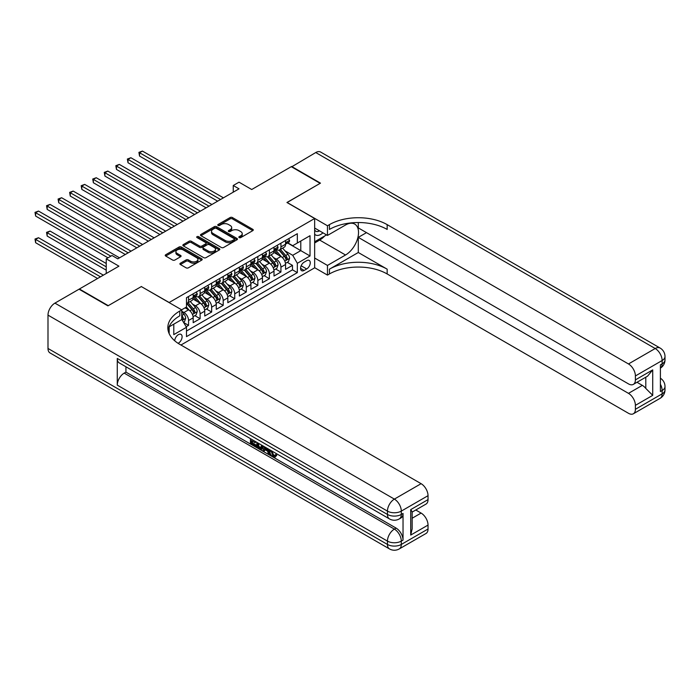 <?xml version="1.0" encoding="UTF-8"?>
<svg xmlns="http://www.w3.org/2000/svg" width="700" height="700" viewBox="0 0 700 700"><rect width="100%" height="100%" fill="white"/><g stroke="black" fill="none" stroke-linecap="round" stroke-linejoin="round"><path stroke-width="1.05" d="M239.172 237.589A1.12 0.647 0 0 0 240.756 237.589L252.796 230.632A1.601 0.927 0 0 0 253.269 229.976A1.601 0.927 0 0 0 252.796 229.329L232.4 217.543A1.601 0.927 0 0 0 230.134 217.543L218.085 224.499A1.12 0.647 0 0 0 217.761 224.954A1.12 0.647 0 0 0 218.085 225.418A1.12 0.647 0 0 0 219.678 225.418L221.235 224.516A5.128 2.958 0 0 1 228.489 224.516L230.186 225.496A5.128 2.958 0 0 1 231.691 227.588A5.128 2.958 0 0 1 230.186 229.688L228.629 230.58A1.12 0.647 0 0 0 228.296 231.044A1.12 0.647 0 0 0 228.629 231.499A1.12 0.647 0 0 0 230.213 231.499L231.77 230.598A5.128 2.958 0 0 1 239.024 230.598L240.73 231.586A5.128 2.958 0 0 1 242.226 233.678A5.128 2.958 0 0 1 240.73 235.769L239.172 236.67A1.12 0.647 0 0 0 238.84 237.125A1.12 0.647 0 0 0 239.172 237.589L239.172 236.67M178.097 343.324A5.224 3.019 120 0 0 178.404 343.158A5.224 3.019 120 0 0 181.816 338.555A5.224 3.019 120 0 0 181.02 334.364A5.224 3.019 120 0 0 178.404 334.626A5.224 3.019 120 0 0 174.711 340.786M180.381 263.217A1.601 0.927 0 0 0 179.909 263.874A1.601 0.927 0 0 0 180.381 264.53L186.104 267.829A1.601 0.927 0 0 0 188.37 267.829L201.74 260.111A1.601 0.927 0 0 0 202.213 259.455A1.601 0.927 0 0 0 201.74 258.799L181.344 247.021A1.601 0.927 0 0 0 179.077 247.021L165.699 254.748A1.601 0.927 0 0 0 165.235 255.404A1.601 0.927 0 0 0 165.699 256.051L172.611 260.041A1.601 0.927 0 0 0 174.877 260.041L180.6 256.743A1.601 0.927 0 0 0 181.072 256.086A1.601 0.927 0 0 0 180.6 255.43L177.179 253.453A4.288 2.476 0 0 1 175.919 251.703A4.288 2.476 0 0 1 178.57 249.419A4.288 2.476 0 0 1 183.242 249.953L196.665 257.705A4.288 2.476 0 0 1 197.925 259.455A4.288 2.476 0 0 1 195.274 261.748A4.288 2.476 0 0 1 190.601 261.205L188.37 259.91A1.601 0.927 0 0 0 186.104 259.91L180.381 263.217L180.381 264.53M141.452 286.632L169.164 302.496L314.65 218.505L286.939 202.501L320.136 183.339L291.27 166.67L251.72 189.508L239.024 182.175L233.249 185.5L239.024 188.834L117.784 258.834L112.009 255.5L106.243 258.834L106.243 273.499M141.452 286.493L108.264 305.664L79.397 288.995L118.939 266.166L106.243 258.834M221.349 247.485A1.601 0.927 0 0 0 223.615 247.485L236.985 239.759A1.601 0.927 0 0 0 237.457 239.102A1.601 0.927 0 0 0 236.985 238.455L216.589 226.678A1.601 0.927 0 0 0 214.322 226.678L200.944 234.395A1.601 0.927 0 0 0 200.48 235.051A1.601 0.927 0 0 0 200.944 235.707L221.349 247.485M197.487 237.825A1.12 0.647 0 0 1 198.625 237.983L219.345 249.953L205.992 257.661A1.601 0.927 0 0 1 203.726 257.661L183.321 245.875L183.321 244.571A1.601 0.927 0 0 0 182.857 245.227A1.601 0.927 0 0 0 183.321 245.875M183.321 244.571L189.044 241.264A1.601 0.927 0 0 1 191.31 241.264L199.588 246.041A1.601 0.927 0 0 0 201.854 246.041L205.651 243.854A1.601 0.927 0 0 0 206.124 243.197A1.601 0.927 0 0 0 205.651 242.541L197.041 237.571A1.12 0.647 0 0 1 196.709 237.108A1.12 0.647 0 0 1 197.4 236.513A1.12 0.647 0 0 1 198.625 236.652L219.362 248.631A1.601 0.927 0 0 1 219.835 249.279A1.601 0.927 0 0 1 219.362 249.935L219.362 248.631M186.165 326.743L188.562 325.36L183.776 322.595M181.755 311.229L183.942 312.498A6.527 3.771 60 0 1 188.562 320.495L193.183 317.826L193.183 322.691L200.112 318.692L194.854 315.656M192.596 304.15L195.492 305.83A6.527 3.771 60 0 1 200.112 313.828L204.732 311.159L204.732 316.024L211.654 312.025L206.404 308.998M204.138 297.491L207.034 299.162A6.527 3.771 60 0 1 211.654 307.16L216.274 304.491L216.274 309.365L223.204 305.358L217.945 302.33M215.688 290.824L218.584 292.495A6.527 3.771 60 0 1 223.204 300.493L227.824 297.832L227.824 302.697L234.745 298.699L229.495 295.662M227.229 284.156L230.134 285.828A6.527 3.771 60 0 1 234.745 293.825L239.365 291.165L239.365 296.03L246.295 292.031L241.045 288.995M238.779 277.489L241.675 279.16A6.527 3.771 60 0 1 246.295 287.166L250.915 284.498L250.915 289.363L257.845 285.364L252.586 282.328M250.32 270.821L253.225 272.501A6.527 3.771 60 0 1 257.845 280.499L262.456 277.83L262.456 282.695L269.386 278.696L264.136 275.66M261.87 264.154L264.766 265.834A6.527 3.771 60 0 1 269.386 273.831L274.006 271.162L274.006 276.027L280.936 272.029L280.936 267.164A6.527 3.771 -120 0 0 276.316 259.166L273.42 257.495M275.678 269.001L280.936 272.029M193.183 317.826A6.527 3.771 -120 0 0 188.562 309.829L185.097 307.825M204.732 311.159A6.527 3.771 -120 0 0 200.112 303.161L192.972 299.04M216.274 304.491A6.527 3.771 -120 0 0 211.654 296.494L204.514 292.373M227.824 297.832A6.527 3.771 -120 0 0 223.204 289.826L216.064 285.705M239.365 291.165A6.527 3.771 -120 0 0 234.745 283.159L227.605 279.037M250.915 284.498A6.527 3.771 -120 0 0 246.295 276.5L239.155 272.37M262.456 277.83A6.527 3.771 -120 0 0 257.845 269.832L250.705 265.711M274.006 271.162A6.527 3.771 -120 0 0 269.386 263.165L262.246 259.044M306.679 260.697L304.141 262.168A5.066 2.922 120 0 0 300.834 266.621A5.066 2.922 120 0 0 301.613 270.681A5.066 2.922 120 0 0 304.141 270.428L306.679 268.966A5.066 2.922 120 0 0 309.986 264.504A5.066 2.922 120 0 0 309.216 260.444A5.066 2.922 120 0 0 306.679 260.697M169.164 333.664L169.164 326.83M180.941 345.021L314.65 267.829L314.65 218.505M181.755 319.358L186.489 327.294L186.489 336.621L297.325 272.632L297.325 263.296L292.714 255.299L284.961 250.828M186.489 327.294L173.784 334.626L173.784 324.161M181.633 309.829L186.489 307.029L186.489 297.692L297.325 233.704L297.325 243.031L310.03 235.699L310.03 255.964L297.325 263.296M195.431 296.196L195.492 296.231A6.527 3.771 60 0 0 198.756 296.555L203.376 293.886A6.527 3.771 -120 0 0 204.732 290.894L204.732 287.166M206.981 289.529L207.034 289.564A6.527 3.771 60 0 0 210.306 289.887L214.926 287.219A6.527 3.771 -120 0 0 216.274 284.226L216.274 280.499M218.523 282.861L218.584 282.896A6.527 3.771 60 0 0 221.847 283.22L226.468 280.551A6.527 3.771 -120 0 0 227.824 277.559L227.824 273.831M230.072 276.194L230.134 276.229A6.527 3.771 60 0 0 233.398 276.553L238.017 273.884A6.527 3.771 -120 0 0 239.365 270.9L239.365 267.164M241.614 269.526L241.675 269.561A6.527 3.771 60 0 0 244.939 269.885L249.559 267.225A6.527 3.771 -120 0 0 250.915 264.233L250.915 260.496M253.164 262.859L253.225 262.894A6.527 3.771 60 0 0 256.489 263.217L261.109 260.558A6.527 3.771 -120 0 0 262.456 257.565L262.456 253.829M264.705 256.2L264.766 256.235A6.527 3.771 60 0 0 268.039 256.559L272.65 253.89A6.527 3.771 -120 0 0 274.006 250.898L274.006 247.161M186.489 331.03L292.477 269.832L292.477 265.361L285.556 269.36L285.556 264.495A6.527 3.771 -120 0 0 280.936 256.498L273.796 252.376M276.255 249.532L276.316 249.568A6.527 3.771 -120 0 0 279.58 249.891A6.527 3.771 -120 0 0 280.936 246.899L280.936 243.162M279.58 249.891L284.2 247.223A6.527 3.771 -120 0 0 285.556 244.23L285.556 240.502M188.562 296.494L188.562 300.23A6.527 3.771 60 0 1 187.215 303.214A6.527 3.771 60 0 1 186.489 303.485M187.215 303.214L191.826 300.554A6.527 3.771 -120 0 0 193.183 297.561L193.183 293.825M200.112 289.826L200.112 293.562A6.527 3.771 60 0 1 198.756 296.555M211.654 283.159L211.654 286.895A6.527 3.771 60 0 1 210.306 289.887M223.204 276.5L223.204 280.227A6.527 3.771 60 0 1 221.847 283.22M234.745 269.832L234.745 273.56A6.527 3.771 60 0 1 233.398 276.553M246.295 263.165L246.295 266.901A6.527 3.771 60 0 1 244.939 269.885M257.845 256.498L257.845 260.234A6.527 3.771 60 0 1 256.489 263.217M269.386 249.83L269.386 253.566A6.527 3.771 60 0 1 268.039 256.559M269.386 273.831L269.386 278.696M257.845 280.499L257.845 285.364M246.295 287.166L246.295 292.031M234.745 293.825L234.745 298.699M223.204 300.493L223.204 305.358M211.654 307.16L211.654 312.025M200.112 313.828L200.112 318.692M188.562 320.495L188.562 325.36M292.714 255.299L300.79 250.635L300.79 241.036L310.03 235.699M287.569 242.996L310.03 255.964M287.805 242.865L292.714 245.7L297.325 243.031M233.249 185.5L233.249 192.168M287.227 262.334L292.477 265.361M292.477 269.832L297.325 272.632M239.619 237.746L240.73 237.099A5.128 2.958 0 0 0 242.226 235.007L242.226 233.678M231.691 227.588L231.691 228.926A5.128 2.958 0 0 1 230.186 231.017L229.075 231.656M252.796 229.329L252.796 230.632L232.4 218.881A1.601 0.927 0 0 0 230.134 218.881L218.54 225.575M236.968 239.776L216.589 228.007A1.601 0.927 0 0 0 214.322 228.007L200.97 235.716M234.15 239.566A1.12 0.647 0 0 0 234.483 239.102A1.12 0.647 0 0 0 234.15 238.648L216.248 228.314A1.12 0.647 0 0 0 214.664 228.314L213.019 229.259A5.128 2.958 0 0 0 211.514 231.35A5.128 2.958 0 0 0 213.019 233.45L225.26 240.511A5.128 2.958 0 0 0 232.514 240.511L234.15 239.566L234.15 240.896A1.12 0.647 0 0 0 234.483 240.441L234.483 239.102M211.514 231.35L211.514 232.689A5.128 2.958 0 0 0 213.019 234.78L213.019 233.45M234.15 240.896L232.514 241.85A5.128 2.958 0 0 1 225.26 241.85L213.019 234.78M183.347 245.892L189.044 242.602L189.044 241.264M206.124 243.197L206.124 244.527A1.601 0.927 0 0 1 205.651 245.184L201.854 247.38A1.601 0.927 0 0 1 199.588 247.38L191.31 242.602A1.601 0.927 0 0 0 189.044 242.602M208.171 251.002A4.288 2.476 0 0 0 212.844 251.536A4.288 2.476 0 0 0 215.495 249.252A4.288 2.476 0 0 0 214.235 247.502L209.501 244.764A1.601 0.927 0 0 0 207.235 244.764L203.438 246.96A1.601 0.927 0 0 0 202.974 247.616A1.601 0.927 0 0 0 203.438 248.264L208.171 251.002L208.171 252.332A4.288 2.476 0 0 0 212.844 252.866A4.288 2.476 0 0 0 215.495 250.582L215.495 249.252M202.974 247.616L202.974 248.946A1.601 0.927 0 0 0 203.438 249.602L203.438 248.264M208.171 252.332L203.438 249.602M197.925 259.455L197.925 260.794A4.288 2.476 0 0 1 195.274 263.078A4.288 2.476 0 0 1 190.601 262.544L188.37 261.249A1.601 0.927 0 0 0 186.104 261.249L180.399 264.539M175.919 251.703L175.919 253.032A4.288 2.476 0 0 0 177.179 254.782L177.179 253.453M180.582 256.751L177.179 254.782M201.722 260.12L181.344 248.36A1.601 0.927 0 0 0 179.077 248.36L165.725 256.069M285.451 263.358L288.435 261.634L289.59 258.3A4.331 2.502 -120 0 0 287.91 254.231L282.634 248.124M281.575 256.918L275.546 249.944M278.145 254.888L274.645 250.836A10.369 5.985 -120 0 0 274.321 250.477M139.554 182.735L194.565 214.498L116.462 169.409L116.462 166.075L119.341 164.404L200.34 211.173M278.994 250.127L284.331 256.305A4.331 2.502 60 0 1 285.871 259.28C286.519 260.155 286.983 259.884 287.254 258.484A4.331 2.502 -120 0 0 285.714 255.5L280.438 249.392M279.309 250.023L285.04 256.664A2.205 1.269 60 0 1 285.591 257.521L287.254 258.484M285.871 259.28L286.186 259.796M288.61 238.735L289.59 240.432A4.331 2.502 60 0 1 288.697 242.349L286.501 243.618A4.331 2.502 -120 0 0 287.254 242.62L287.166 242.235M220.544 199.5L139.554 152.74L142.441 151.077L223.431 197.838M285.696 243.819L285.714 243.819A4.331 2.502 -120 0 0 286.501 243.618M286.694 242.296L287.254 242.62L285.871 243.416A4.331 2.502 60 0 1 285.556 244.029M217.656 201.171L139.554 156.074L139.554 152.74L138.915 152.373L142.441 151.077M139.554 156.074L138.915 152.373M314.65 234.22A10.614 6.125 120 0 0 317.074 235.41A10.614 6.125 120 0 0 322.945 232.82M314.65 229.81A7.263 4.191 120 0 0 315.822 231.236A7.263 4.191 120 0 0 316.89 231.569A7.263 4.191 120 0 0 319.515 230.843M326.541 234.902L314.65 241.763M291.611 166.871L315.744 152.539L655.2 348.521A9.8 5.652 120 0 1 660.1 348.04A9.8 9.8 0 0 1 665 356.527A9.8 5.652 180 0 1 662.13 360.526L635.399 375.953A9.8 5.652 -120 0 0 628.477 363.956L655.2 348.521A9.8 5.652 60 0 1 662.13 360.526L662.13 363.86L660.398 364.858L660.398 391.519L662.13 390.521L662.13 393.855A9.8 5.652 60 0 1 660.1 398.335L633.369 413.77A9.8 5.652 -120 0 0 635.399 409.29L662.13 393.855A9.8 5.652 0 0 0 665 389.856A9.8 9.8 0 0 1 660.1 398.335M291.611 166.469L320.477 183.138L287.053 202.571M314.65 258.029L327.469 265.431L345.537 255.001A18.366 10.605 120 0 0 357.534 238.814A18.366 10.605 120 0 0 354.716 224.088A18.366 10.605 120 0 0 345.537 224.998L327.469 235.436L327.469 225.767L329.429 224.63A40.819 23.573 180 0 1 387.161 224.63L628.477 363.956M327.469 265.431L327.469 275.1L329.429 273.963A40.819 23.573 180 0 1 387.161 273.963L628.477 413.289A9.8 5.652 -120 0 0 633.369 413.77M358.295 252.499L329.429 269.168A40.819 23.573 180 0 1 387.161 269.168L358.295 252.499L358.295 237.37L366.494 232.636M358.295 222.53L358.295 227.902L628.477 383.889A9.8 5.652 -120 0 0 633.369 384.37A9.8 5.652 -120 0 0 635.399 379.89L652.724 369.889L652.724 395.351L645.794 388.43L645.794 377.204M652.724 395.351L635.399 405.352L635.399 409.29M635.399 405.352A9.8 5.652 -120 0 0 628.477 393.356L642.329 385.359A9.8 5.652 60 0 1 645.794 388.43M358.295 237.37L628.477 393.356M315.744 152.539A9.8 5.652 -60 0 1 320.644 152.058L660.1 348.04M314.65 228.034L327.469 235.436M287.053 202.44L327.469 225.767M314.65 267.697L327.469 275.1M635.399 375.953L635.399 379.89M637 382.279L642.329 385.359M329.429 224.63L329.429 229.434A40.819 23.573 180 0 1 387.161 229.434L387.161 224.63M633.369 384.37L647.535 376.197L652.724 369.889M324.765 235.926A18.366 10.605 -60 0 1 319.672 240.065L314.65 242.97M271.723 450.896L273.858 455.376L274.671 455.665M270.891 450.459L272.939 455.91L274.286 456.076L275.8 454.492L276.78 455.324L275.047 457.153L273.026 456.89C270.9 455.446 269.832 453.434 269.815 450.87L269.894 449.89M265.239 449.829L263.865 451.491L262.832 450.896L264.582 446.819M268.975 449.356L270.358 454.177L269.43 454.711L268.398 454.108L267.61 451.194L264.652 449.488L263.865 451.491M252.359 441.158L252.359 442.864L256.445 445.217L256.445 446.145L255.517 446.679L250.46 443.756L250.46 438.664M255.999 441.866L255.071 442.724L251.431 440.624L251.431 443.398L252.359 442.864M117.268 358.453L387.45 514.447A9.8 5.652 120 0 0 389.48 518.928L119.297 362.941A9.8 5.652 -60 0 1 117.268 358.453L117.268 385.123A9.8 5.652 -60 0 1 124.197 373.126L125.93 372.12L396.104 528.106A9.8 5.652 60 0 1 403.034 540.111L403.034 513.441A9.8 5.652 60 0 1 401.004 517.93L399.271 518.928A9.8 5.652 -120 0 0 401.301 514.447L403.034 513.441M125.93 372.12L125.93 366.774M263.463 446.171L262.5 448.796L261.581 449.33L259.332 448.875L256.848 447.44L256.848 442.356M107.914 305.856L141.339 286.562L181.755 309.89L179.786 311.027A40.819 23.573 -0 0 0 167.834 327.696A40.819 23.573 -0 0 0 179.786 344.356L421.102 483.683A9.8 5.652 60 0 1 428.033 495.679L401.301 511.114L401.301 514.447A9.8 5.652 -0 0 1 387.45 514.447L387.45 511.114L47.994 315.123A9.8 5.652 -60 0 1 54.915 303.126L79.047 289.196L107.914 305.856M181.755 309.89L181.755 319.559L168.989 326.926M410.716 509.609L412.151 511.779L412.151 528.911L410.716 535.08L410.716 509.609L428.033 499.608L428.033 495.679M428.033 499.608A9.8 5.652 60 0 1 426.002 504.096L412.151 512.094M47.994 348.46L387.45 544.442A9.8 5.652 120 0 0 389.48 548.923L50.015 352.94A9.8 5.652 -60 0 1 47.994 348.46L47.994 315.123M415.774 510.002L421.102 513.074A9.8 5.652 60 0 1 428.033 525.079L410.716 535.08M403.034 540.111L401.301 541.109L401.301 544.442L428.033 529.008L428.033 525.079M428.033 529.008A9.8 5.652 60 0 1 426.002 533.496L399.271 548.923A9.8 5.652 -120 0 0 401.301 544.442A9.8 5.652 -0 0 1 387.45 544.442L387.45 541.109L117.268 385.123M179.786 311.027L179.786 315.822A40.819 23.573 -0 0 0 168.044 330.094M251.431 443.398L255.517 445.751L256.445 445.217M255.517 445.751L255.517 446.679M251.431 439.233L255.483 441.569M255.071 441.805L255.071 442.724M262.465 445.594L261.581 449.33M257.828 442.925L257.828 447.081L259.254 447.912L260.89 448.289L261.485 445.034M262.535 446.679L263.436 446.162M258.755 443.459L258.755 446.556L261.817 447.755M257.828 447.081L258.755 446.556M259.254 447.912L260.181 447.379M267.689 448.613L269.43 454.711M265.493 447.352L264.95 448.735L267.312 450.1L266.77 448.088M266.079 447.685L265.877 448.201L266.971 448.84M264.95 448.735L265.877 448.201M272.939 455.91L273.858 455.376M270.795 451.43L271.679 450.923M274.881 455.026L275.861 455.858L276.78 455.324M275.861 455.858L275.047 457.153M273.91 270.016L276.894 268.301L278.049 264.967A4.331 2.502 -120 0 0 276.36 260.899L271.084 254.791M270.025 263.585L263.996 256.602M266.595 261.555L263.095 257.504A10.369 5.985 -120 0 0 262.78 257.145M128.004 189.403L183.024 221.165L104.913 176.067L104.913 172.742L107.8 171.071L188.799 217.831M267.444 256.786L272.781 262.964A4.331 2.502 60 0 1 274.321 265.947C274.977 266.822 275.441 266.551 275.713 265.151A4.331 2.502 -120 0 0 274.164 262.168L268.896 256.06M267.759 256.69L273.49 263.331A2.205 1.269 60 0 1 274.05 264.189L275.713 265.151M274.321 265.947L274.636 266.464M262.36 276.684L265.344 274.96L266.499 271.626A4.331 2.502 -120 0 0 264.819 267.566L259.543 261.459M258.484 270.252L252.455 263.27M255.054 268.223L251.554 264.171A10.369 5.985 -120 0 0 251.23 263.804M116.462 196.07L171.474 227.832L93.362 182.735L93.362 179.401L96.25 177.739L177.249 224.499M255.902 263.454L261.24 269.631A4.331 2.502 60 0 1 262.78 272.615C263.428 273.481 263.891 273.219 264.162 271.819A4.331 2.502 -120 0 0 262.623 268.835L257.346 262.727M256.217 263.358L261.949 269.99A2.205 1.269 60 0 1 262.5 270.856L264.162 271.819M262.78 272.615L263.095 273.131M250.819 283.351L253.803 281.627L254.957 278.294A4.331 2.502 -120 0 0 253.269 274.234L247.993 268.126M246.934 276.92L240.905 269.938M243.504 274.89L240.004 270.839A10.369 5.985 -120 0 0 239.689 270.471M104.913 202.737L159.933 234.5L81.821 189.403L81.821 186.069L84.709 184.406L165.699 231.166M244.352 270.121L249.69 276.299A4.331 2.502 60 0 1 251.23 279.283C251.886 280.149 252.341 279.886 252.621 278.477A4.331 2.502 -120 0 0 251.072 275.502L245.796 269.395M244.668 270.025L250.399 276.658A2.205 1.269 60 0 1 250.959 277.524L252.621 278.477M251.23 279.283L251.545 279.79M239.269 290.019L242.252 288.295L243.407 284.961A4.331 2.502 -120 0 0 241.719 280.901L236.451 274.794M235.392 283.588L229.364 276.605M231.963 281.549L228.463 277.498A10.369 5.985 -120 0 0 228.139 277.139M93.362 209.405L148.383 241.168L70.271 196.07L70.271 192.736L73.159 191.074L154.157 237.834M232.811 276.789L238.14 282.966A4.331 2.502 60 0 1 239.689 285.95C240.336 286.816 240.8 286.554 241.071 285.145A4.331 2.502 -120 0 0 239.531 282.17L234.255 276.062M233.118 276.684L238.858 283.325A2.205 1.269 60 0 1 239.409 284.191L241.071 285.145M239.689 285.95L240.004 286.457M277.069 245.402L278.049 247.1A4.331 2.502 60 0 1 277.148 249.016L274.96 250.276A4.331 2.502 -120 0 0 275.713 249.279L275.616 248.902M209.002 206.168L128.004 159.407L130.891 157.736L211.89 204.505M274.146 250.486L274.164 250.486A4.331 2.502 -120 0 0 274.96 250.276M275.152 248.964L275.713 249.279L274.321 250.084A4.331 2.502 60 0 1 274.006 250.696M206.115 207.839L128.004 162.741L128.004 159.407L127.374 159.04L130.891 157.736M128.004 162.741L127.374 159.04M265.519 252.061L266.499 253.767A4.331 2.502 60 0 1 265.606 255.675L263.41 256.944A4.331 2.502 -120 0 0 264.162 255.946L264.075 255.561M197.452 212.835L115.824 165.707L119.341 164.404M262.605 257.145L262.623 257.145A4.331 2.502 -120 0 0 263.41 256.944M263.602 255.623L264.162 255.946L262.78 256.751A4.331 2.502 60 0 1 262.456 257.364M116.462 169.409L115.824 165.707M253.977 258.729L254.957 260.435A4.331 2.502 60 0 1 254.056 262.342L251.869 263.611A4.331 2.502 -120 0 0 252.621 262.614L252.525 262.229M185.911 219.502L104.274 172.375L107.8 171.071M251.055 263.812L251.072 263.812A4.331 2.502 -120 0 0 251.869 263.611M252.061 262.29L252.621 262.614L251.23 263.419A4.331 2.502 60 0 1 250.915 264.031M104.913 176.067L104.274 172.375M242.428 265.396L243.407 267.094A4.331 2.502 60 0 1 242.515 269.01L240.319 270.279A4.331 2.502 -120 0 0 241.071 269.281L240.984 268.896M174.361 226.17L92.733 179.034L96.25 177.739M239.514 270.48L239.531 270.48A4.331 2.502 -120 0 0 240.319 270.279M240.511 268.957L241.071 269.281L239.689 270.078A4.331 2.502 60 0 1 239.365 270.699M93.362 182.735L92.733 179.034M227.727 296.686L230.711 294.963L231.858 291.629A4.331 2.502 -120 0 0 230.178 287.569L224.901 281.461M223.843 290.255L217.814 283.273M220.412 288.216L216.912 284.165A10.369 5.985 -120 0 0 216.589 283.806M81.821 216.072L136.832 247.835L58.73 202.737L58.73 199.404L61.617 197.732L142.607 244.501M221.261 283.456L226.599 289.634A4.331 2.502 60 0 1 228.139 292.609C228.786 293.484 229.25 293.213 229.53 291.812A4.331 2.502 -120 0 0 227.981 288.829L222.705 282.721M221.576 283.351L227.307 289.993A2.205 1.269 60 0 1 227.868 290.85L229.53 291.812M228.139 292.609L228.454 293.125M230.877 272.064L231.858 273.761A4.331 2.502 60 0 1 230.965 275.678L228.769 276.946A4.331 2.502 -120 0 0 229.53 275.949L229.434 275.564M162.82 232.838L81.183 185.701L84.709 184.406M227.964 277.148L227.981 277.148A4.331 2.502 -120 0 0 228.769 276.946M228.97 275.625L229.53 275.949L228.139 276.745A4.331 2.502 60 0 1 227.824 277.366M81.821 189.403L81.183 185.701M216.178 303.354L219.161 301.63L220.316 298.296A4.331 2.502 -120 0 0 218.627 294.227L213.351 288.12M212.301 296.914L206.273 289.94M208.871 294.884L205.371 290.832A10.369 5.985 -120 0 0 205.048 290.474M70.271 222.731L125.291 254.502L47.18 209.405L47.18 206.071L50.067 204.4L131.066 251.169M209.711 290.124L215.049 296.301A4.331 2.502 60 0 1 216.597 299.276C217.245 300.151 217.709 299.88 217.98 298.48A4.331 2.502 -120 0 0 216.44 295.496L211.164 289.389M210.026 290.019L215.766 296.66A2.205 1.269 60 0 1 216.317 297.517L217.98 298.48M216.597 299.276L216.912 299.793M219.336 278.731L220.316 280.429A4.331 2.502 60 0 1 219.424 282.345L217.227 283.614A4.331 2.502 -120 0 0 217.98 282.616L217.893 282.231M151.27 239.496L69.641 192.369L73.159 191.074M216.423 283.815L216.44 283.815A4.331 2.502 -120 0 0 217.227 283.614M217.42 282.293L217.98 282.616L216.597 283.412A4.331 2.502 60 0 1 216.274 284.025M70.271 196.07L69.641 192.369M204.627 310.012L207.611 308.297L208.766 304.964A4.331 2.502 -120 0 0 207.086 300.895L201.81 294.787M200.751 303.581L194.722 296.599M197.321 301.551L193.821 297.5A10.369 5.985 -120 0 0 193.498 297.141M58.73 229.399L107.975 257.828L35.639 216.064L35.639 212.739L38.518 211.067L119.516 257.828M198.17 296.783L203.508 302.969A4.331 2.502 60 0 1 205.048 305.944C205.695 306.819 206.159 306.547 206.43 305.148A4.331 2.502 -120 0 0 204.89 302.164L199.614 296.056M198.485 296.686L204.216 303.328A2.205 1.269 60 0 1 204.776 304.185L206.43 305.148M205.048 305.944L205.362 306.46M207.786 285.399L208.766 287.096A4.331 2.502 60 0 1 207.874 289.012L205.678 290.273A4.331 2.502 -120 0 0 206.43 289.284L206.343 288.899M139.72 246.164L58.091 199.036L61.617 197.732M204.873 290.483L204.89 290.483A4.331 2.502 -120 0 0 205.678 290.273M205.879 288.96L206.43 289.284L205.048 290.08A4.331 2.502 60 0 1 204.732 290.692M58.73 202.737L58.091 199.036M193.086 316.68L196.07 314.956L197.225 311.631A4.331 2.502 -120 0 0 195.536 307.562L190.26 301.455M189.21 310.249L186.445 307.055M185.771 308.219L185.325 307.694M106.243 263.498L50.067 231.07L47.18 232.733L47.18 236.066L106.243 270.165M186.62 303.45L191.957 309.627A4.331 2.502 60 0 1 193.498 312.611C194.154 313.477 194.617 313.215 194.889 311.815A4.331 2.502 -120 0 0 193.349 308.831L188.072 302.724M186.935 303.354L192.666 309.986A2.205 1.269 60 0 1 193.226 310.852L194.889 311.815M193.498 312.611L193.812 313.127M47.18 236.066L46.55 232.365L106.243 266.831M46.55 232.365L50.067 231.07M196.245 292.058L197.225 293.764A4.331 2.502 60 0 1 196.324 295.68L194.136 296.94A4.331 2.502 -120 0 0 194.889 295.942L194.793 295.566M128.179 252.831L46.55 205.704L50.067 204.4M193.331 297.141L193.349 297.141A4.331 2.502 -120 0 0 194.136 296.94M194.329 295.627L194.889 295.942L193.498 296.748A4.331 2.502 60 0 1 193.183 297.36M47.18 209.405L46.55 205.704M183.54 322.192L184.52 321.624L185.675 318.29A4.331 2.502 -120 0 0 183.995 314.23L181.755 311.64M103.355 275.161L38.518 237.737L35.639 239.4L35.639 242.734L97.58 278.495M181.755 318.596A4.331 2.502 60 0 1 181.956 319.279C182.604 320.145 183.067 319.882 183.339 318.474A4.331 2.502 -120 0 0 181.799 315.499L181.755 315.446M181.956 319.279L182.271 319.786M35.639 242.734L35 239.032L100.468 276.832M35 239.032L38.518 237.737M110.862 256.165L35 212.371L38.518 211.067M35.639 216.064L35 212.371M183.942 312.498L188.562 309.829M195.492 305.83L200.112 303.161M207.034 299.162L211.654 296.494M218.584 292.495L223.204 289.826M230.134 285.828L234.745 283.159M241.675 279.16L246.295 276.5M253.225 272.501L257.845 269.832M264.766 265.834L269.386 263.165M276.316 259.166L280.936 256.498M280.936 246.899L285.556 244.23M188.562 300.23L193.183 297.561M200.112 293.562L204.732 290.894M211.654 286.895L216.274 284.226M223.204 280.227L227.824 277.559M234.745 273.56L239.365 270.9M246.295 266.901L250.915 264.233M257.845 260.234L262.456 257.565M269.386 253.566L274.006 250.898M280.936 267.164L285.556 264.495M301.149 265.764L306.679 268.966M300.562 268.363L304.141 270.428M240.73 237.099L240.73 235.769M228.629 231.499L228.629 230.58M230.186 231.017L230.186 229.688M218.085 225.418L218.085 224.499M230.134 218.881L230.134 217.543M232.4 218.881L232.4 217.543M200.944 235.707L200.944 234.395M214.322 228.007L214.322 226.678M216.589 228.007L216.589 226.678M236.985 239.759L236.985 238.455M225.26 241.85L225.26 240.511M232.514 241.85L232.514 240.511M191.31 242.602L191.31 241.264M199.588 247.38L199.588 246.041M201.854 247.38L201.854 246.041M205.651 245.184L205.651 243.854M198.625 237.983L198.625 236.652M186.104 261.249L186.104 259.91M188.37 261.249L188.37 259.91M190.601 262.544L190.601 261.205M180.6 256.743L180.6 255.43M165.699 256.051L165.699 254.748M179.077 248.36L179.077 247.021M181.344 248.36L181.344 247.021M201.74 260.111L201.74 258.799M284.795 261.135L289.564 258.379M285.714 255.5L287.91 254.231M282.266 257.495L284.331 256.305M289.564 240.38L285.556 242.699M329.429 269.168L329.429 273.963M387.161 269.168L387.161 273.963M660.398 384.23A9.8 5.652 60 0 1 662.13 390.521A9.8 5.652 180 0 0 665 386.523A9.8 9.8 0 0 0 660.398 378.219M662.13 363.86A9.8 5.652 60 0 1 660.398 368.148A9.8 9.8 0 0 0 665 359.852A9.8 5.652 0 0 1 662.13 363.86M319.672 240.065L345.537 255.001M54.915 303.126L394.371 499.109L421.102 483.683M124.197 373.126L394.371 529.113L396.104 528.106M412.151 518.245L421.102 513.074M394.371 499.109A9.8 5.652 120 0 0 387.45 511.114A9.8 5.652 180 0 0 401.301 511.114A9.8 5.652 -120 0 0 394.371 499.109M394.371 529.113A9.8 5.652 120 0 0 387.45 541.109A9.8 5.652 180 0 0 401.301 541.109A9.8 5.652 -120 0 0 394.371 529.113M273.245 267.803L278.014 265.046M274.164 262.168L276.36 260.899M270.716 264.162L272.781 262.964M261.704 274.47L266.473 271.714M262.623 268.835L264.819 267.566M259.175 270.821L261.24 269.631M250.154 281.137L254.922 278.381M251.072 275.502L253.269 274.234M247.625 277.489L249.69 276.299M238.612 287.796L243.381 285.049M239.531 282.17L241.719 280.901M236.084 284.156L238.14 282.966M278.014 247.047L274.006 249.366M266.473 253.715L262.456 256.034M254.922 260.382L250.915 262.701M243.381 267.05L239.365 269.36M227.062 294.464L231.831 291.716M227.981 288.829L230.178 287.569M224.534 290.824L226.599 289.634M231.831 273.717L227.824 276.027M215.521 301.131L220.29 298.375M216.44 295.496L218.627 294.227M212.984 297.491L215.049 296.301M220.29 280.376L216.274 282.695M203.971 307.799L208.74 305.043M204.89 302.164L207.086 300.895M201.442 304.159L203.508 302.969M208.74 287.044L204.732 289.363M192.421 314.466L197.199 311.71M193.349 308.831L195.536 307.562M189.893 310.826L191.957 309.627M197.199 293.711L193.183 296.03M182.42 320.241L185.649 318.377M181.799 315.499L183.995 314.23M181.755 317.564L183.339 318.474M665 386.523L665 389.856M665 356.527L665 359.852M389.48 518.928A9.8 9.8 0 0 0 399.271 518.928M389.48 548.923A9.8 9.8 0 0 0 399.271 548.923"/></g></svg>
